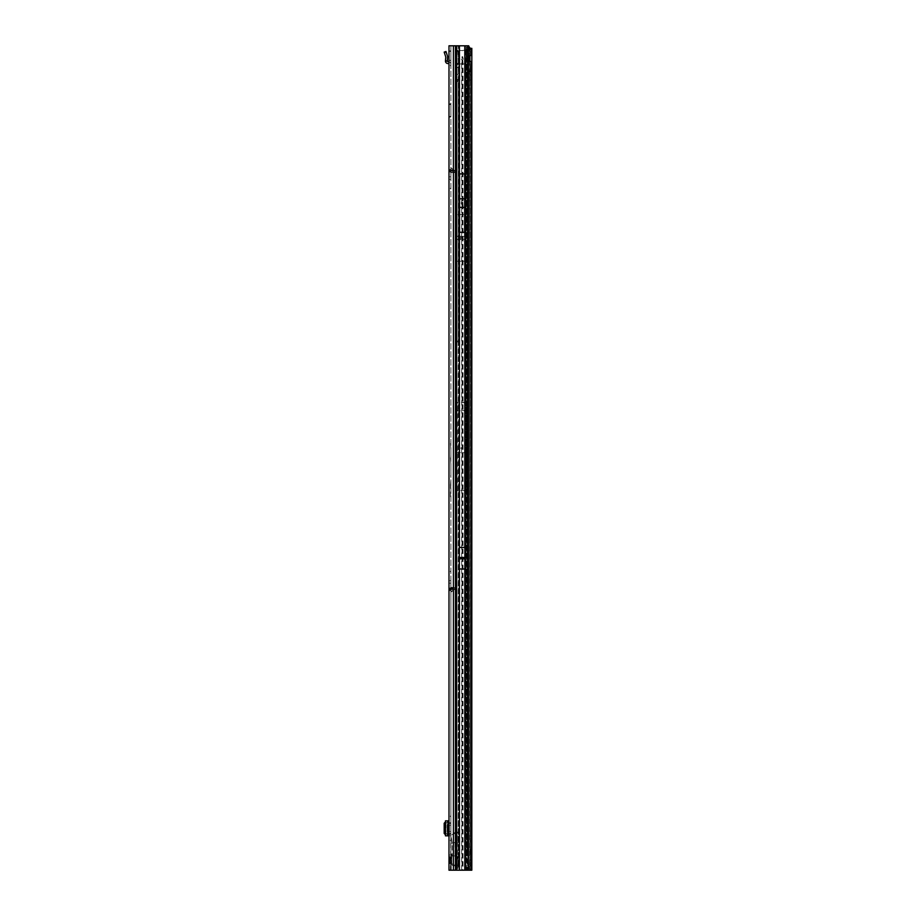 <?xml version="1.0" encoding="UTF-8"?>
<svg xmlns="http://www.w3.org/2000/svg" width="916" height="916" viewBox="0 0 916 916"><rect width="100%" height="100%" fill="white"/><g stroke="black" fill="none" stroke-linecap="round" stroke-linejoin="round"><path stroke-width="0.69" stroke-dasharray="4.58 3.44" d="M450.89 66.089L450.89 64.83L450.89 66.089L450.26 65.46L450.89 64.83M450.89 816.935L450.89 815.664L450.89 816.935L450.26 816.293L450.89 815.664M450.89 841.025L450.89 839.766L450.89 841.025L450.26 840.396L450.89 839.766M450.89 572.145L450.89 570.874L450.89 572.145L450.26 571.515L450.89 570.874M450.89 589.938L450.89 591.931L450.89 589.938L448.989 589.973L449.893 588.141L455.962 587.648L451.267 587.362L449.447 588.278L448.989 590.511L448.989 580.641L448.989 583.183L450.89 583.183L450.89 45.8L450.89 870.2L450.89 588.931L450.89 590.511L451.267 589.583L455.962 589.549L451.267 589.274L450.89 590.511L450.89 580.641L450.89 588.931L448.989 588.931L448.989 590.511L451.267 587.614L454.096 587.591L448.989 591.163L448.989 589.881M454.817 170.651L451.05 167.937L454.817 170.651L451.05 167.937L450.97 170.571L455.962 170.697L451.038 170.33L450.89 168.075L454.038 170.25L451.164 170.227L451.267 172.311L449.893 171.853L448.989 168.83L448.989 170.353L451.164 170.456L450.89 167.788L454.038 170.433L451.164 170.456L451.267 172.632L455.962 172.597L451.267 172.38L448.989 170.113M450.89 189.12L450.89 187.849L450.89 189.12L450.26 188.49L450.89 187.849M454.817 170.479L448.989 169.483L448.989 171.063L448.989 169.483L450.89 169.483L450.89 171.063L450.89 169.483L448.989 169.483L448.989 170.353L449.447 171.716L451.267 172.632L448.989 170.261M460.908 237.255A0.63 0.63 0 0 0 460.279 237.885A0.63 0.63 0 0 0 460.908 238.515A0.63 0.63 0 0 0 461.538 237.885A0.63 0.63 0 0 0 460.908 237.255M462.179 448.176A0.63 0.63 0 0 0 461.538 447.535A0.63 0.63 0 0 0 460.908 448.176A0.63 0.63 0 0 0 461.538 448.806A0.63 0.63 0 0 0 462.179 448.176M448.989 856.597L448.989 863.513L448.989 856.597L450.89 856.597L450.89 863.513L450.89 856.597M448.989 863.513L450.89 863.513M450.89 458.389L450.89 457.611M450.89 471.293L450.89 467.286L450.89 471.293M448.989 61.738A2.542 2.542 0 0 1 450.89 64.189L450.89 50.872L450.89 60.456L448.989 60.456L448.989 51.376L448.989 60.456L450.89 60.456L450.89 64.189A2.542 2.542 0 0 0 448.989 61.738L448.989 64.189L448.989 61.738A2.542 2.542 0 0 0 448.348 61.658L447.97 61.658A0.63 0.63 0 0 1 447.34 61.086L447.592 56.426L445.989 51.502L444.18 52.098L445.783 57.021L445.439 61.086A2.542 2.542 0 0 0 447.97 63.559L448.348 63.559A0.63 0.63 0 0 1 448.989 64.189M448.989 51.376L450.89 51.376L448.989 51.376M448.989 831.522L448.989 825.179L448.989 831.522L447.466 831.522L447.466 825.179L448.989 825.179M456.34 45.8L448.989 45.8L453.42 45.8L448.989 45.8L448.989 835.861L450.89 835.827L450.89 820.862L448.989 820.862L448.989 835.827L450.89 835.816L448.989 835.827C449.172 834.591 450.649 833.617 453.42 832.93L457.863 832.06L457.863 841.918L448.989 843.693L448.989 835.861L447.34 835.827L447.592 834.854L445.989 833.285L444.18 833.4M450.89 820.873L450.89 833.904L448.989 833.904L448.989 835.816M448.989 833.904L448.989 833.285L450.89 833.285M450.89 823.404L448.989 823.404L448.989 833.285M448.989 823.404L448.989 822.786L450.89 822.786M444.18 823.289L445.989 823.415L447.592 821.847L447.34 820.873L448.989 820.862L448.989 822.786M454.096 587.591L451.267 587.442L448.989 589.732L448.989 591.163M448.989 589.732L450.89 589.641L451.164 591.587L451.267 587.442M448.989 176.811L448.989 171.063L450.89 171.063L450.89 179.353L450.89 176.811L448.989 176.811L450.89 176.811M448.989 843.693L448.989 870.2L456.34 870.2M448.989 116.447L448.989 103.886L448.989 117.076L448.989 116.447L450.89 116.447L450.89 103.886L450.89 117.076L450.89 116.447L448.989 116.447M450.89 833.904L450.89 835.816M451.267 587.614L451.267 589.583L454.153 589.526L450.89 591.725M450.89 853.712L450.89 870.2L453.42 870.2L450.89 870.2M450.89 168.269L451.267 170.685L454.153 170.662M450.512 485.457L450.89 479.686L450.89 485.583M450.89 474.305L450.89 477.259L450.512 474.431M450.89 464.469L450.512 457.084L450.89 464.469M450.89 453.557L450.89 457.084L450.512 453.683M450.89 450.065L450.512 442.691L450.89 450.065M450.89 439.165L450.89 442.691L450.512 439.291M450.89 497.033L450.89 496.38M450.89 484.266L450.512 496.907M450.89 825.179L450.89 831.522L449.367 831.522L450.89 831.522L450.89 825.179L449.367 825.179L449.367 831.522L449.367 825.179L450.89 825.179M455.962 589.377L455.962 587.477M451.267 172.38L454.096 172.403L451.267 172.551M456.466 406.143L456.466 474.923L456.466 406.143L457.359 402.708L457.359 490.575L465.729 490.575L465.729 452.607L456.466 452.584M465.729 402.708L466.61 405.204L466.61 410.872L465.729 410.757L465.729 402.708L457.359 402.708M450.89 843.27L457.863 841.884L457.863 832.953L453.42 833.812L453.42 45.8L468.729 45.8L465.992 45.8L465.992 402.868M467.538 45.8L458.24 45.8L458.24 860.055L458.584 870.2L468.729 870.2L453.42 870.2L453.42 864.738L457.863 865.597L457.863 856.666L450.89 855.281M466.61 410.872L466.61 479.331L465.729 490.575M457.359 490.575L456.466 474.923M465.351 214.584L465.351 261.186L465.351 214.584L456.466 214.584L456.466 261.186L456.466 214.584M465.351 261.186L456.466 261.186M456.248 214.527L456.248 261.243L456.248 214.527L465.568 214.527L465.568 261.243L465.568 214.527M456.248 261.243L465.568 261.243M465.992 402.456L456.283 402.456L456.283 490.632L465.992 490.632L466.805 492.739L466.805 402.01L465.992 402.456L465.992 53.414L468.694 53.414L468.694 862.586L465.992 862.586L465.992 870.2L453.42 870.2L453.42 865.62C450.649 864.933 449.172 863.96 448.989 862.689M457.863 841.918L457.863 866.479L453.42 865.62M453.42 832.93L453.42 45.8L465.992 45.8L465.992 53.414L467.733 53.414L467.733 862.586L468.694 862.586M466.61 405.204L466.61 479.331M467.206 870.2L468.248 868.379L467.733 862.586L465.992 862.586L465.992 870.2L467.733 870.2L465.328 870.2L468.351 870.2M459.443 45.8L459.443 870.2L465.328 870.2L465.328 63.937L463.038 63.937L463.038 870.2M459.58 232.24L459.58 173.903M464.652 232.24L464.652 173.903M450.5 870.2L450.89 861.303L450.5 870.2M469.565 56.231L469.565 53.414L467.733 53.414L468.488 49.006M469.565 60.742L470 866.605L468.729 870.2M469.736 47.426L469.565 53.414L468.694 53.414M453.42 864.738L450.89 863.055L452.149 855.498L452.149 843.052L450.89 835.484L453.42 833.812M458.24 860.055L457.015 870.2M456.66 870.2L457.588 870.2M458.55 865.059L458.55 45.8L456.66 45.8M459.443 547.413L459.443 568.973L459.454 547.459L459.454 568.939L464.778 568.939L464.778 547.459L459.454 547.459M464.79 568.973L464.79 547.413M459.443 232.24L464.79 232.24L464.87 230.729L464.79 45.8M464.79 870.2L464.79 854.983L468.282 854.983M468.282 49.865L466.381 49.384A3.801 0.664 90 0 0 466.175 47.449L465.832 45.8L467.71 45.8M466.404 49.865L466.404 854.983L467.309 865.597L466.026 870.2M465.671 854.983L465.832 45.8M457.863 856.632L448.989 854.857M468.385 866.067L470 866.605M469.736 868.574L468.248 868.379M470 49.395L468.385 49.933M468.248 47.621L467.206 45.8M450.386 870.2L450.89 858.578L450.386 870.2M459.363 230.729L459.363 175.414M464.87 230.729L464.87 175.414M464.87 568.973L464.87 547.413M459.363 568.973L459.363 547.413M464.778 547.459L464.778 568.939M450.512 496.461L450.512 484.392M469.038 865.792L467.309 865.597M466.942 868.448L468.649 868.528M466.61 452.584L465.729 452.607L465.729 410.757L456.466 410.872M466.805 492.739L466.805 402.01M466.805 410.505L456.283 410.505L456.283 490.632M456.283 402.456L456.283 410.505M466.805 452.664L456.283 452.664M465.351 239.408L456.466 239.408M465.351 236.362L456.466 236.362M448.989 179.353L450.89 179.353L448.989 179.353M451.038 170.33L449.893 171.853M450.97 170.571L449.447 171.716M455.962 172.345L455.962 170.445M455.962 172.597L455.962 170.697M454.096 172.529L448.989 168.945M454.096 172.403L448.989 168.83M448.989 580.641L450.89 580.641L448.989 580.641M451.038 589.664L449.893 588.141M450.97 589.423L449.447 588.278M455.962 587.648L455.962 589.549M454.096 587.477L448.989 591.049M454.153 589.332L451.05 591.896L454.599 589.423L451.164 589.538L454.817 589.515L451.267 589.549L454.599 589.583L451.05 592.057L454.141 589.526M454.038 589.744L454.817 589.354M448.989 103.886L450.89 103.886L448.989 103.886M448.989 117.076L450.89 117.076L448.989 117.076M445.439 835.827L447.34 835.827L447.34 820.862L445.439 820.862L447.34 820.862L447.34 835.816L445.439 835.816L445.428 821.95M445.451 820.919L445.428 834.739M445.989 823.415L445.989 833.285M447.706 835.071L447.706 821.618L447.706 835.071M448.989 50.872L450.89 50.872L448.989 50.872M447.34 60.96L445.439 60.96M448.989 863.307L448.989 862.265L449.596 863.605A0.63 0.63 0 0 0 449.653 863.605L450.89 863.628M448.989 857.994L450.764 857.868L448.989 857.994L448.989 856.792L448.989 857.994M449.378 857.387L449.115 860.09L450.764 860.09L450.764 862.391L449.115 862.391L449.115 863.112L450.764 863.181L449.115 862.906L449.115 862.025L450.764 862.391L449.115 862.391L450.764 862.391L450.764 860.49L449.115 860.09L449.115 862.025L449.115 860.49L450.764 860.09L449.115 860.09L448.989 857.639L448.989 862.265L448.989 859.403L450.89 859.563L449.115 859.529L449.046 857.559L450.764 857.868L450.89 856.517L450.89 859.563L450.89 857.227L450.752 858.326L450.764 857.49L449.115 857.559L449.046 859.345L449.367 857.422L449.401 859.311L449.596 857.422L450.741 857.502L449.653 857.422L449.653 859.311L450.752 859.322L450.752 858.326L450.89 859.655L449.653 859.311L449.401 857.433M449.687 858.67L449.687 862.654L449.687 858.67M449.687 858.773L449.687 858.143L449.687 858.773M451.771 862.906L449.687 862.654M451.771 854.903A1.271 1.271 0 0 0 450.947 853.712L450.947 866.399A1.271 1.271 0 0 0 451.771 865.208L451.771 854.903L451.771 865.208M451.771 858.693L451.771 860.788L451.771 858.693L449.87 858.716L449.87 860.811L451.771 860.788L451.771 861.738L449.87 861.67L451.771 861.738L449.87 861.67L451.771 861.738L451.771 860.788L449.87 860.811L449.687 858.807L451.771 858.693M451.771 858.567L449.87 858.601L451.771 858.567M448.989 856.803L450.764 856.643L450.764 857.273L450.89 856.517M451.771 857.639L449.87 858.052L451.771 857.639M451.771 861.738L451.771 862.632L451.771 861.738M451.771 858.441L449.87 858.498L451.771 858.441M451.771 858.017L449.687 857.582L451.771 858.017M450.89 862.861L450.89 859.655L450.89 862.861M449.87 861.67L449.87 862.62L449.687 861.475M449.401 859.46L449.332 857.433M469.908 835.953L469.908 841.025L469.908 835.953L471.82 835.953L471.82 841.025L471.82 835.953M469.908 841.025L471.82 841.025M469.908 74.975L469.908 80.047L469.908 74.975L471.82 74.975L471.82 80.047L471.82 74.975M469.908 80.047L471.82 80.047M470.423 61.487L471.076 61.647M468.282 49.991L467.733 49.991A1.271 0.893 90 0 1 467.584 50.162L467.183 73.509L469.725 73.898L467.183 73.898L469.725 73.509L469.725 61.647A3.172 2.244 -90 0 1 467.561 58.487A3.172 2.244 -90 0 1 469.725 55.315L470.423 55.487M469.908 865.883L471.82 865.883M462.042 56.678L462.683 56.678L463.21 59.116C462.58 57.983 461.939 57.983 461.309 59.116L462.042 56.678L462.019 58.2M462.683 56.678L462.683 58.269A0.95 0.95 0 0 0 462.042 58.189M467.733 49.991L468.11 49.453A3.801 2.691 -90 0 1 468.259 49.269M469.862 48.342L469.725 55.315L471.076 55.315M471.82 48.342L471.82 51.834L470.126 51.834L470.423 48.342L469.908 54.388L469.908 870.2L471.82 870.2L469.908 870.2L469.908 61.132M469.908 55.83L470.126 51.834M471.82 51.834L471.82 866.708L469.908 866.708M469.908 849.189L469.908 854.342L470.171 849.189M469.908 860.238L469.908 865.322L469.908 860.181L471.82 860.238L465.981 860.238L469.908 860.238M469.908 859.78L471.82 860.181L469.908 859.78M469.908 859.689L471.82 859.677M461.985 60.021L461.309 59.116C461.939 60.25 462.58 60.25 463.21 59.116L462.683 59.975A0.95 0.95 0 0 1 462.042 60.044L461.687 63.937L459.408 63.937L457.977 51.262L456.878 50.369L458.882 51.033L459.603 50.369L464.916 50.369L466.748 51.285L465.328 63.937L465.946 63.948L465.946 870.2L467.824 870.2M467.103 50.987L466.141 50.987L466.553 50.369L467.71 50.369L467.103 50.987M458.286 51.033L459.603 50.369L466.072 51.033M468.351 50.369L467.71 50.369M459.477 68.631A1.271 1.271 0 0 0 459.408 68.219L456.878 67.36L458.939 67.36L459.408 68.219A1.271 1.271 0 0 1 459.477 68.631L459.477 71.86L459.477 68.631M459.122 72.582L459.408 72.272A1.271 1.271 0 0 0 459.477 71.86A1.271 1.271 0 0 1 459.408 72.272L456.878 75.421L458.779 75.421L459.34 72.582M462.74 59.941L463.038 63.937M462.683 59.975L462.683 870.2M462.042 60.044L462.042 870.2M467.824 870.051L468.282 50.369M466.152 50.895L467.126 50.895M458.435 50.895L457.37 50.895M458.08 50.369L456.924 50.369M458.011 50.369L456.74 50.369L456.626 67.36L458.779 67.36L458.779 63.948L459.408 63.937L459.408 68.219L459.408 63.937L465.328 63.937L465.328 870.2L456.878 870.2L459.408 870.2L459.408 72.272L459.408 870.2M467.183 55.968L465.946 63.948L466.771 50.369M470.171 854.342L470.171 850.575L469.908 854.342M471.82 860.181L469.908 860.181L471.82 860.181M471.82 860.238L471.82 865.322L471.82 860.238M471.82 865.38L469.908 865.38L471.82 865.38M471.82 866.708L471.82 870.2M466.473 64.028L466.473 870.2L469.908 870.2M469.725 73.704L469.725 870.2L471.076 870.2M467.446 73.704L467.183 870.2L468.523 870.2M458.939 67.36L457.519 67.36M456.626 67.36L456.66 51.307L457.805 51.307L458.527 67.36M457.84 50.369L457.805 51.307M456.74 50.369L456.66 51.307M457.943 50.369L458.332 64.12M456.34 858.441L458.24 858.441L458.24 867.418L456.34 867.418L456.34 858.441L456.431 857.513L458.55 857.513L458.595 856.884L458.595 342.584L458.55 341.954L456.649 341.954L456.695 342.584L458.595 342.584M458.24 858.441L458.332 857.513L456.431 857.513M458.595 856.884L456.695 856.884L456.649 857.513M456.695 856.884L456.695 342.584M458.55 341.954L456.431 341.954L456.34 341.027L458.24 341.027L456.351 341.313M458.332 341.954L458.252 341.313M458.24 341.027L458.24 81.432L456.34 81.432L456.34 341.027M456.34 81.432L456.477 80.047L458.504 80.047L458.779 75.421L458.24 867.418M458.24 81.432L458.366 80.047M456.477 80.047L458.504 80.047M456.603 80.047L456.34 867.418M458.504 870.2L456.603 870.2M455.561 587.442L455.561 589.354M448.989 588.931L450.89 588.931M457.863 841.884L457.863 856.666M465.992 489.842L465.992 490.632M466.851 862.586L466.851 53.414M459.443 173.903L464.79 173.903M455.458 45.8L455.458 870.2M453.42 45.8L453.42 870.2M464.79 854.983L464.79 232.24M466.175 47.449L468.042 47.449M466.381 49.384L468.259 49.384M456.431 842.193L456.431 856.357M455 842.525L455 856.013M450.718 843.384L450.718 855.155M459.363 198.669L464.87 198.669M459.363 207.474L464.87 207.474M464.778 557.684L459.454 557.684M464.778 557.569L459.454 557.569M464.778 558.714L459.454 558.714M464.778 558.829L459.454 558.829M456.248 236.225L465.568 236.225M456.248 236.385L465.568 236.385M456.248 239.385L465.568 239.385M456.248 239.545L465.568 239.545M448.989 171.063L450.89 171.063M454.725 172.311L454.725 170.41M454.657 172.632L454.657 170.731M448.989 583.183L450.89 583.183M451.794 587.362L451.794 589.274M452.699 587.374L452.699 589.274M454.725 587.683L454.725 589.583M448.989 104.527L450.89 104.527L448.989 104.527M448.348 825.179L448.348 831.522M447.97 825.179L447.97 831.522M448.348 820.862L448.348 835.827M447.97 820.862L447.97 835.827M446.149 822.786L444.34 822.66M444.34 834.029L446.149 833.904M445.439 61.086L447.34 61.086M444.34 52.578L446.149 51.994M450.89 60.319L448.989 60.319L450.89 60.319M450.752 863.341L449.653 863.433L450.752 863.341M448.989 857.742L450.764 857.273L448.989 857.742M451.771 860.41L449.687 860.536L451.771 860.41M451.771 862.632L449.687 862.597L451.771 862.632M451.771 859.093L449.687 858.887L451.771 859.093M450.89 857.216L449.596 857.387L450.89 857.227M471.82 865.872L469.908 865.872L471.82 865.872M468.523 858.452L468.523 868.769M471.82 49.453L470.332 49.453M461.687 63.937L461.687 870.2M468.351 869.101L468.351 855.933M468.694 860.238L468.694 865.322L468.694 860.238M467.595 860.238L467.595 865.322L467.595 860.238M469.645 860.238L469.645 865.322L469.645 860.238M470.744 860.238L470.744 865.322L470.744 860.238M471.82 865.78L469.908 865.78L471.82 865.78M471.82 869.089L469.908 869.089M456.431 64.509L458.332 64.509M456.431 63.719L458.309 63.719M456.431 63.399L458.286 63.399M458.252 858.155L456.351 858.155M456.363 80.997L458.252 80.997M456.672 79.509L458.572 79.509M458.275 868.299L456.374 868.299M459.408 50.391L459.408 63.937M465.328 50.46L465.328 63.937M448.989 590.511L450.89 590.511L448.989 590.511M450.89 170.055L454.141 170.468M445.817 821.675L445.817 835.014M447.718 821.675L447.718 835.014M449.687 857.582L451.771 857.33M449.87 858.475L451.771 858.418L449.87 858.475M451.771 858.521L449.87 858.59L451.771 858.521M466.794 51.285L465.969 51.285M457.863 51.285L458.721 51.285M467.881 860.238L467.881 865.322M465.981 860.238L465.981 865.322"/><path stroke-width="1.37" d="M462.42 558.76A0.63 0.63 0 0 0 462.42 557.638L461.813 557.638A0.63 0.63 0 0 0 461.813 558.76L464.87 558.76L464.87 568.973L459.363 568.973L459.363 558.863L464.87 558.863M462.111 203.707L461.481 203.066L462.111 202.436L462.752 203.066L462.111 203.707M455.458 870.2L448.989 870.2L448.989 45.8L455.458 45.8L455.458 870.2L456.34 870.2L456.34 45.8L455.458 45.8M450.89 870.2L450.89 866.399M459.363 558.863L459.363 547.413L464.87 547.413L464.87 558.76M464.652 173.903L464.652 232.24L459.58 232.24L459.58 173.903L464.652 173.903M456.34 870.2L464.79 870.2L464.79 854.983L468.282 854.983L468.259 49.384A3.801 0.664 90 0 0 468.042 47.449L467.71 45.8L456.34 45.8M469.565 56.231L469.565 60.742M467.206 45.8L468.729 45.8L470 49.395M468.282 854.983L468.649 868.528L467.733 870.2L464.79 870.2M468.385 49.933L467.962 47.059M468.248 47.621L469.736 47.426M445.439 835.816L445.439 820.873L448.989 820.862M445.439 835.827L448.989 835.827M445.428 821.95L444.18 823.289L444.18 833.4L445.428 834.739M448.989 825.179L447.466 825.179L447.466 831.522L448.989 831.522M448.989 61.738A2.542 2.542 0 0 0 448.348 61.658L447.97 61.658A0.63 0.63 0 0 1 447.34 61.086L445.439 61.086A2.542 2.542 0 0 0 447.97 63.559L448.348 63.559A0.63 0.63 0 0 1 448.989 64.189M445.439 61.086L445.783 57.021L444.18 52.098L445.989 51.502L447.592 56.426L447.34 61.086M447.34 60.948L445.439 60.96M468.259 49.269A3.801 2.691 -90 0 1 469.725 48.353L471.82 48.342L471.82 55.487L471.076 55.315A3.172 2.244 90 0 0 468.9 58.487A3.172 2.244 90 0 0 471.076 61.647L471.82 61.487L471.82 55.487L469.908 55.487M468.523 71.356L471.076 71.356L468.523 70.979L468.523 858.452M467.733 870.2L471.82 870.2L471.82 61.487L469.908 61.487M469.908 61.132L469.908 55.83M469.725 48.353L471.076 48.353A3.801 2.691 90 0 0 469.461 49.453L468.259 49.453M471.5 48.342L471.076 55.315M468.282 50.369L468.523 50.357A1.271 0.893 90 0 0 469.072 49.991L469.461 49.453M468.523 70.979L468.523 50.357L467.458 50.357M468.523 71.162L471.076 71.356L471.076 870.2M470.801 71.162L471.076 61.647M459.363 557.638L461.813 557.638M462.42 557.638L464.87 557.638M459.363 557.523L464.87 557.523M459.363 558.76L461.813 558.76M459.443 547.413L459.443 45.8M464.79 547.413L464.79 45.8M464.652 198.795L459.58 198.795M464.652 207.348L459.58 207.348M453.42 870.2L453.42 45.8M456.66 870.2L456.66 45.8M459.443 870.2L459.443 568.973M464.79 854.983L464.79 568.973M467.538 45.8L467.538 854.983M448.348 820.862L448.348 825.179M448.348 831.522L448.348 835.827M447.97 820.862L447.97 825.179M447.97 831.522L447.97 835.827M446.149 51.994L444.34 52.578M468.523 868.769L468.523 870.2M468.351 870.2L468.351 869.101M468.351 855.933L468.351 50.369M469.072 49.991L468.282 49.991M445.428 820.862L445.428 835.827"/></g></svg>
